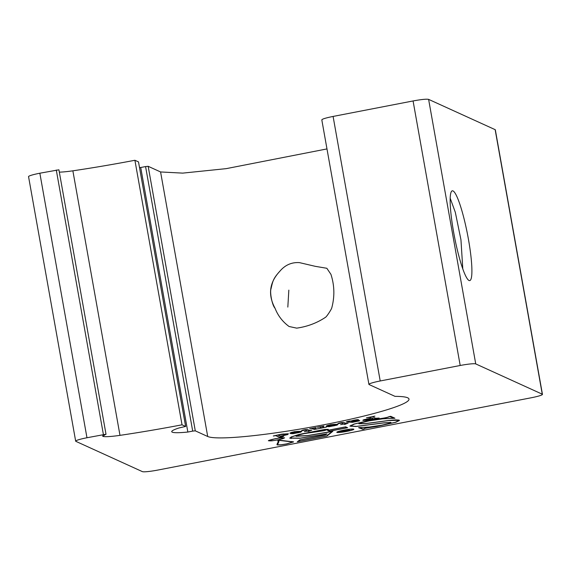 <?xml version="1.0" encoding="UTF-8"?>
<svg xmlns="http://www.w3.org/2000/svg" width="571" height="571" viewBox="0 0 571 571"><rect width="100%" height="100%" fill="white"/><g stroke="black" fill="none" stroke-linecap="round" stroke-linejoin="round"><path stroke-width="0.86" d="M346.725 431.405A8.672 0.878 169.9 0 0 353.863 429.249A8.672 0.878 169.9 0 0 343.935 430.134A8.672 0.878 169.9 0 0 336.797 432.29A8.672 0.878 169.9 0 0 346.725 431.405M353.128 429.52A8.672 0.878 169.9 0 0 353.77 429.149M337.497 431.797A8.008 0.814 169.9 0 0 337.404 431.947L337.447 432.176A8.008 0.814 169.9 0 0 346.618 431.355A8.008 0.814 169.9 0 0 353.213 429.363A8.008 0.814 169.9 0 0 344.042 430.184A8.008 0.814 169.9 0 0 337.447 432.176M275.158 438.714L268.37 440.748L271.775 440.841L277.806 439.92L284.586 437.886L281.189 437.8L275.158 438.714M268.427 440.626L269.169 440.755M450.198 198.244L455.308 212.269L460.954 239.784L462.796 268.977M468.391 239.028A45.737 6.638 -101 0 1 468.67 280.282A45.737 6.638 -101 0 1 453.652 232.318A45.737 6.638 -101 0 1 451.468 191.435A45.737 6.638 -101 0 1 468.391 239.028M139.545 167.624A39.106 3.976 -10.1 0 0 140.723 167.503L187.845 432.04A39.106 3.976 -10.1 0 1 171.728 431.676A39.106 3.976 -10.1 0 1 178.923 427.986L185.625 426.444L138.503 161.907L185.661 426.473L182.028 424.81A158.959 16.145 -10.1 0 1 119.989 435.359A25.145 2.555 -10.1 0 1 102.78 436.294L105.714 434.274L86.97 437.75A13.725 1.392 169.9 0 0 75.672 441.162A13.725 1.392 169.9 0 0 75.85 441.34L142.386 471.625A13.725 1.392 169.9 0 0 157.924 470.047L531.151 397.787A13.725 1.392 169.9 0 0 542.45 394.375A13.725 1.392 169.9 0 0 542.272 394.197L475.736 363.913A13.725 1.392 169.9 0 0 460.197 365.49L380.215 380.971A13.725 1.392 169.9 0 0 368.923 384.39A13.725 1.392 169.9 0 0 369.102 384.561L395.032 396.367A102.916 10.456 -10.1 0 1 409 399.093A102.916 10.456 -10.1 0 1 316.912 426.08A102.916 10.456 -10.1 0 1 207.708 436.494L195.282 430.841L192.698 431.105L145.576 166.568L148.167 166.304L195.282 430.841M542.45 394.375L495.328 129.838A13.725 1.392 169.9 0 0 495.15 129.66L428.614 99.375C426.48 98.919 421.298 99.447 413.076 100.953L333.093 116.434C325.135 118.061 321.423 119.26 321.98 120.024M106.028 434.331L58.913 169.801L39.849 173.213A13.725 1.392 169.9 0 0 28.55 176.625L75.672 441.162M102.78 436.294L102.687 435.766M119.989 435.359L72.867 170.822A25.145 2.555 -10.1 0 1 59.327 172.135M182.028 424.81L134.906 160.273A158.959 16.145 -10.1 0 1 72.867 170.822M138.503 161.907L134.906 160.273M326.976 148.917L226.209 168.645L182.706 173.12L160.587 171.957L148.167 166.304M296.706 328.139L289.054 326.491C282.602 321.744 277.934 315.67 275.058 308.276C267.763 294.793 269.362 282.445 279.84 271.246C285.1 265.008 291.638 262.132 299.447 262.624L315.278 266.329L326.848 268.284L330.93 274.344C334.535 285.457 334.799 296.692 331.722 308.055C331.316 309.453 327.262 315.877 325.684 317.183C317.098 322.958 307.441 326.612 296.706 328.139M140.723 167.503L145.576 166.568M288.833 290.125L287.827 307.091M187.845 432.04L192.698 431.105M275.058 308.276C272.124 305.335 269.698 292.345 271.004 288.84C272.81 281.096 273.066 278.712 279.84 271.246M356.04 420.556L358.445 420.006C358.824 419.442 357.018 419.571 353.035 420.392L350.858 421.07C349.531 420.934 347.967 421.234 346.169 421.976L352.371 422.326L358.774 421.027C361.564 420.306 357.332 420.499 357.089 421.034L352.336 421.741L358.609 419.835M357.203 420.863L356.989 421.327M359.609 420.606L357.068 420.934M337.953 423.668L341.672 423.09L343.521 423.932L340.637 424.631L343.735 424.032L344.677 424.453L348.146 423.104L345.933 423.468L344.013 422.59C344.313 421.969 337.625 423.182 337.953 423.668M326.212 426.252L326.726 426.194C327.076 425.267 336.59 424.032 336.126 424.803L326.947 426.58L329.224 426.687L337.183 425.088L337.789 424.232L330.516 424.681L326.205 426.18M322.551 426.694L323.928 426.016L317.333 427.286L319.624 427.029L321.659 427.85C318.846 428.785 316.912 429.085 315.849 428.757L314.443 428.079L316.17 427.515L309.61 428.785L311.702 428.557L314.385 429.442L326.391 427.144C324.492 427.536 323.564 427.551 323.607 427.179L322.337 426.323M301.645 430.698L305.364 430.12L307.219 430.962L304.329 431.662L307.434 431.055L308.369 431.483L311.837 430.134L309.632 430.498L307.705 429.62C308.012 428.999 301.324 430.213 301.645 430.698M289.968 433.268L290.475 433.211C290.825 432.283 300.339 431.048 299.882 431.819L290.703 433.596L292.98 433.703L300.938 432.104L301.545 431.248L294.272 431.697L289.961 433.196M273.302 435.987L273.573 436.008C275.5 435.602 276.435 435.58 276.393 435.951L279.69 437.45L283.666 436.38C281.767 436.779 280.846 436.801 280.889 436.437L280.361 436.194L287.627 434.617L288.305 433.76L281.482 434.174L273.302 435.987M327.504 430.363L329.453 431.248L347.618 427.736L345.669 426.851L327.504 430.363M376.924 426.437L395.91 422.24L399.443 420.427L399.15 420.149L395.724 419.885L388.815 420.463L365.875 423.525L359.516 423.653L361.564 422.654L369.33 420.827L382.777 418.828L394.925 418.222L390.735 416.316L389.122 416.63C388.03 417.258 385.411 417.879 381.257 418.479L368.531 420.613L353.949 424.089L349.916 426.087L355.954 426.516L383.619 422.947L390.314 422.569L388.58 423.568L381.549 425.224L369.33 427.037L358.602 427.665L362.778 429.256L364.198 428.985C362.935 428.264 372.57 427.187 376.924 426.437L376.91 426.373M278.156 442.09L277.32 443.396L277.171 444.923L280.475 444.923L286.713 443.967L293.601 441.904L280.033 440.262L277.934 440.669L278.156 442.09M327.019 436.016L332.85 431.262L307.291 435.623L296.506 436.001L298.198 435.095L304.264 433.603L324.043 430.67L328.311 429.356L324.506 429.478L299.218 434.388L291.353 436.886L289.747 438.135L299.896 438.271L326.177 434.096L324.92 435.052L299.854 439.906L297.263 441.783L327.019 436.016L332.436 431.341M370.058 417.565L371.293 418.129L363.727 419.742L362.985 420.434L367.645 420.213L379.151 418.065L375.582 418.272L372.685 416.759L374.926 416.138L366.489 417.772L370.015 417.344L371.293 418.129L372.071 417.979L367.767 419.157L367.253 419.507L368.302 419.735L373.705 418.928L372.114 418.2M372.849 417.023L372.649 416.58M369.116 417.194L370.015 417.344M373.698 418.886L376.139 418.415M369.929 418.357L367.253 419.507M372.071 417.979L373.705 418.928M362.878 420.177L369.63 419.656M289.754 438.021L291.246 438.478M327.654 429.513L328.175 429.264M329.16 432.047L307.027 435.737L296.028 436.28L297.648 435.152L304.157 433.553L323.935 430.627L327.661 429.471L324.207 429.592L299.611 434.374L291.967 436.801L290.396 438.021L300.246 438.15L326.969 433.874L325.484 435.016L300.41 439.87L298.076 441.554L326.455 436.058L332.058 431.483L329.146 431.983M297.006 436.265L295.892 436.001M291.089 437.015L290.396 438.021M326.526 433.96L325.484 435.016M300.06 439.87L298.076 441.554M296.506 436.001L296.627 435.537M269.134 440.741C270.19 441.561 285.935 438.507 283.823 437.893C282.731 437.086 267.085 440.113 269.134 440.741L269.041 440.291M283.873 438.128L284.494 437.779M278.056 440.641L278.32 441.362M277.97 443.289L277.813 444.802L280.853 444.802L286.606 443.917L292.944 442.018L279.54 440.427L278.627 440.598L278.805 441.983L277.556 444.474M292.944 442.018L291.86 441.44M281.189 440.498L279.883 440.291M278.941 441.133L277.934 443.06M276.892 444.474L277.884 444.83M292.866 442.175L293.515 441.797M336.847 432.161A8.672 0.878 169.9 0 0 337.582 432.29M343.87 430.841L343.906 431.062C340.63 431.947 341.215 432.026 345.669 431.298L350.28 430.406L347.796 429.992L348.731 429.592L344.299 430.448L346.526 430.541L339.131 431.448L343.906 431.062L341.644 431.747M347.296 430.748L348.817 430.455M341.886 431.59L343.663 431.419M346.04 430.113L346.526 430.541M347.318 430.898L346.611 430.577C342.807 431.419 342.721 431.597 346.354 431.105L347.318 430.898L346.611 430.577C342.807 431.419 342.721 431.597 346.354 431.105M344.463 430.798L343.892 430.955M398.351 421.077L399.393 420.32M363.706 428.85L364.198 428.985M364.162 428.757L364.319 428.507C366.646 427.708 373.62 426.98 376.988 426.359L395.375 422.297L398.794 420.542L398.508 420.27L388.487 420.577L365.547 423.639L358.859 423.768L361.043 422.711L369.223 420.784L383.148 418.707L394.176 418.3L389.658 416.594C388.301 417.287 385.446 417.943 381.093 418.572L368.638 420.663L354.477 424.032L350.573 425.966L356.404 426.387L383.919 422.833L390.957 422.447L389.108 423.518L381.656 425.274L368.959 427.158L359.366 427.586L363.299 429.085L364.319 428.507M358.966 427.593L363.02 428.978M390.207 422.319L390.428 422.683M349.93 425.966L351.315 426.38M394.147 418.143L394.568 418.058M350.994 425.188L350.573 425.966M390.992 422.461L390.336 422.84M398.744 420.434L398.044 419.913M359.723 423.81L358.902 423.646M390.407 416.38L394.176 418.3M359.516 423.653L359.602 423.225M327.825 430.306L329.453 431.248M329.988 431.076L346.868 427.807L345.134 427.022L328.254 430.291L329.988 431.076M345.341 426.908L346.868 427.807M346.84 427.65L347.254 427.572M285.557 435.059L288.434 433.839M275.372 435.459L279.647 437.229L281.853 436.701M285.529 435.073L285.907 434.381L280.482 434.595L278.213 435.216L279.676 435.88C280.953 436.087 282.909 435.816 285.529 435.073M286.142 434.595L283.623 433.967L281.125 434.245M290.075 433.025L290.475 433.211M291.21 433.503L295.464 433.175M299.825 432.24L301.738 431.369M290.439 432.982C290.789 432.061 300.303 430.827 299.839 431.597L299.882 431.819M294.6 433.211C298.005 432.904 299.825 432.461 300.06 431.904L294.6 433.211M307.198 430.869L309.318 431.019M309.282 430.798L310.274 430.37M303.836 429.884L305.328 429.892L307.219 430.962M319.589 426.808L321.659 427.85M321.644 427.779L324.599 427.458M311.666 428.336L314.343 429.221L318.697 428.685M326.319 426.009L326.726 426.194M327.454 426.48L331.708 426.159M336.069 425.224L337.982 424.353M326.683 425.966C327.033 425.038 336.547 423.81 336.083 424.581L336.126 424.803M330.845 426.194C334.249 425.88 336.069 425.445 336.305 424.888L330.845 426.194M343.506 423.846L345.626 423.989M345.583 423.768L346.583 423.339M340.138 422.854L341.629 422.868L343.521 423.932M347.254 421.505L350.765 422.212L353.435 421.948M357.289 421.198L359.43 420.52M354.727 420.984C358.845 419.978 354.041 419.985 351.058 421.162L352.143 421.655L356.09 420.534L356.218 420.063L353.956 420.17M542.272 394.197L495.15 129.66M428.614 99.375L475.736 363.913M86.97 437.75L39.849 173.213M103.408 434.567L56.286 170.03M207.708 436.494L160.587 171.957M380.215 380.971L333.093 116.434M460.197 365.49L413.076 100.953M321.801 119.853L368.923 384.39"/></g></svg>
